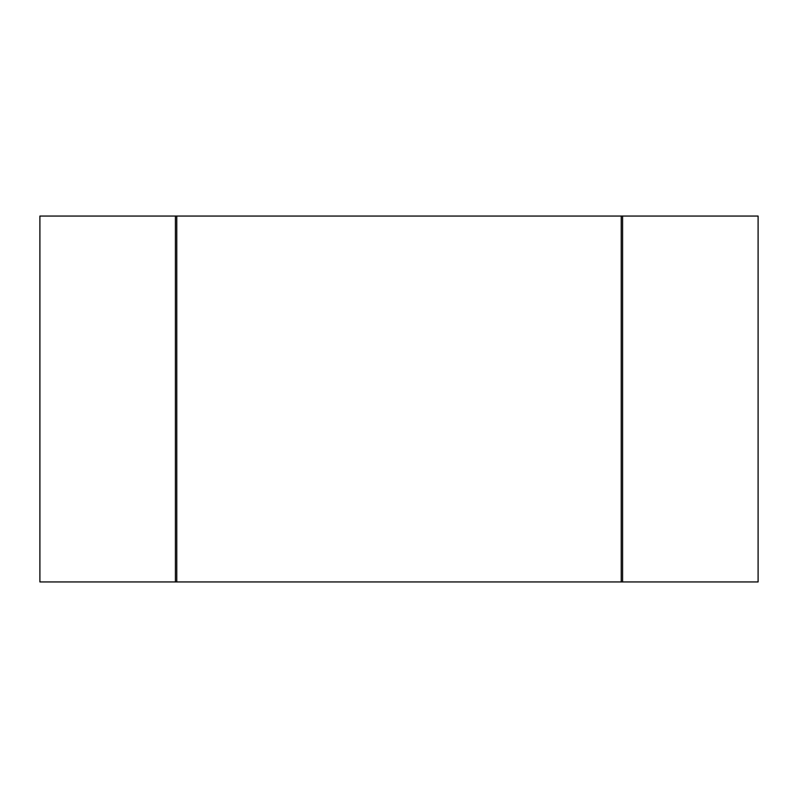<?xml version="1.0" encoding="UTF-8"?>
<svg xmlns="http://www.w3.org/2000/svg" width="798" height="798" viewBox="0 0 798 798"><rect width="100%" height="100%" fill="white"/><g stroke="black" fill="none" stroke-linecap="round" stroke-linejoin="round"><path stroke-width="1.2" d="M175.41 581.942L758.1 581.942L758.1 216.059L39.9 216.059L39.9 581.942L175.41 581.942L175.41 216.059M621.233 581.942L621.233 216.059M176.767 581.942L176.767 216.059M622.59 581.942L622.59 216.059"/></g></svg>
